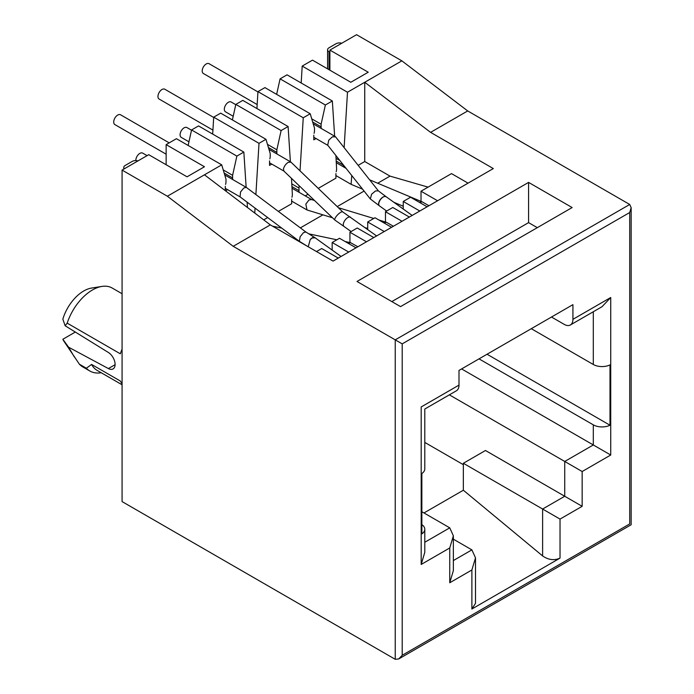 <?xml version="1.0" encoding="UTF-8"?>
<svg xmlns="http://www.w3.org/2000/svg" width="694" height="694" viewBox="0 0 694 694"><rect width="100%" height="100%" fill="white"/><g stroke="black" fill="none" stroke-linecap="round" stroke-linejoin="round"><path stroke-width="1.04" d="M122.075 293.736L112.168 288.019A39.419 22.755 120 0 0 101.94 286.414A39.419 22.755 120 0 0 92.458 289.971A39.419 22.755 120 0 0 67.197 323.135L120.331 353.81A39.419 22.755 -60 0 1 122.075 349.134M122.075 383.687A39.419 22.755 -60 0 1 120.331 381.023L91.582 364.428L86.36 368.228A43.609 25.175 120 0 0 89.812 370.986L82.846 366.961A43.609 25.175 -60 0 1 79.394 364.203L63.926 341.222A32.028 18.495 -60 0 1 62.842 339.253L75.316 332.053M74.345 356.985L68.593 347.2L62.842 339.253M89.812 370.986A43.609 25.175 120 0 0 100.378 372.869L101.255 372.756M86.36 368.228L79.394 364.203M329.902 70.207L329.902 50.089L356.56 34.7L401.852 60.846L467.704 110.936L629.718 204.478L631.158 207.671L629.718 212.52L629.718 523.918C631.601 525.002 631.601 525.002 629.718 523.918L402.199 655.275L398.712 658.953L395.233 659.3L122.075 501.589L122.075 170.082L167.367 196.228L233.219 246.318L402.199 343.877L402.199 655.275M467.704 110.936L430.592 132.363L493.313 168.573L333.042 261.1L270.322 224.891L204.47 174.81L221.716 164.851L176.423 138.696L166.144 144.63L204.47 166.76L187.05 176.814L148.724 154.693L122.075 170.082M166.144 144.63L166.144 164.747M188.135 145.462L191.579 129.952L236.871 156.098L243.846 152.073L198.545 125.926L191.579 129.952M213.709 117.173L259.001 143.328L265.967 139.303L220.675 113.148L213.709 117.173L212.676 134.081M232.386 119.915L235.83 104.404L281.122 130.55L276.854 149.791L276.854 152.402L268.422 147.536M290.396 161.745L288.097 126.525L242.796 100.378L235.83 104.404M257.951 91.625L303.252 117.78L310.218 113.755L264.926 87.609L257.951 91.625L256.927 108.533M276.637 94.367L280.081 78.856L325.373 105.002L321.105 124.243L321.105 126.855L312.673 121.988M334.647 136.198L332.339 100.986L287.047 74.831L280.081 78.856M329.902 50.089L368.228 72.219L350.808 82.274L312.482 60.144L302.202 66.077L301.179 82.985M270.322 224.891L233.219 246.318M400.542 306.618L356.994 281.469L528.585 182.401L572.142 207.549L400.542 306.618M401.852 60.846L364.74 82.274L430.592 132.363M302.202 66.077L347.494 92.233L344.129 147.648M428.068 187.128L390.002 176.111L364.74 161.529L364.74 82.274L347.494 92.233M68.593 347.2L108.377 368.557A9.855 5.691 60 0 0 113.061 368.913A9.855 5.691 60 0 0 114.614 361.175A9.855 5.691 60 0 0 108.377 352.474L65.149 325.772L67.197 323.135M341.76 43.245A4.927 2.845 0 0 0 336 43.748L329.034 47.773A4.927 2.845 180 0 0 327.585 49.786L327.585 68.871M329.034 69.704L329.034 51.798A4.927 2.845 180 0 1 327.585 49.786M329.034 51.798L329.902 52.302M385.474 222.011L385.474 211.722L402.026 221.273M367.707 229.541L367.707 221.976L375.02 217.751L391.572 227.311M403.249 209.024L403.249 201.46L419.792 211.019M385.474 211.722L392.795 207.497L409.339 217.048M468.051 183.155L451.499 173.604L421.015 191.206L437.567 200.757M421.015 191.206L421.015 201.39M403.249 201.46L410.562 197.235L427.114 206.795M349.941 242.562L349.941 232.238L357.254 228.014L373.806 237.565M367.707 221.976L384.259 231.536M332.166 250.057L332.166 242.501L339.487 238.276L356.031 247.827M349.941 232.238L366.484 241.79M316.49 251.549L321.712 248.53L338.264 258.09M332.166 242.501L348.718 252.052M463.349 464.676L424.797 442.425M423.973 512.953L463.349 490.224L463.349 463.271L542.613 509.032L542.613 555.929L463.349 490.224M137.941 160.921A4.927 2.845 0 0 0 132.172 161.433L125.206 165.45A4.927 2.845 180 0 0 123.766 167.462L123.766 169.102M124.321 168.781A4.927 2.845 180 0 1 123.766 167.462M247.463 207.506L247.116 202.162M246.144 187.293L243.846 152.073M259.001 143.328L255.886 194.572M255.062 208.113L254.759 213.058M291.948 197.235A8.406 4.858 -60 0 0 292.365 194.467L291.48 178.349M299.123 185.697L298.984 188.031L291.844 183.91M303.252 117.78L300.025 170.845M336.191 171.687A8.406 4.858 -60 0 0 336.607 168.92L335.905 155.508M339.921 160.574L336.087 158.362M551.496 317.028L564.213 324.367A12.319 7.114 60 0 0 570.373 324.983A12.319 7.114 60 0 0 572.923 319.335L572.923 304.657L458.994 370.431L458.994 385.118A12.319 7.114 -120 0 1 456.444 390.757L424.797 409.026L424.797 468.901A12.319 7.114 0 0 1 421.857 473.516L421.857 533.86A12.319 7.114 0 0 0 424.797 529.253A12.319 7.114 0 0 0 421.857 524.638M572.923 319.335L610.729 297.518L610.729 455.021L582.162 471.521L582.162 506.316L560.032 519.095L560.032 558.115L471.885 609.011L471.885 569.982L475.494 557.846L471.885 549.874L453.364 560.561M391.832 301.586L528.585 222.635L528.585 182.401M537.295 227.658L528.585 222.635M204.47 174.81L167.367 196.228M101.94 286.414L91.452 288.088A32.028 18.495 -60 0 0 62.842 319.136L65.149 325.772M91.582 364.428A39.419 22.755 120 0 0 97.134 370.379L122.075 384.771M390.002 176.111L377.692 183.225M364.09 191.076L337.215 206.595M322.892 214.862L300.355 227.875M449.356 394.843L564.734 461.458L564.734 496.262L485.47 450.501L463.349 463.271M560.032 558.115C554.228 560.691 548.416 559.963 542.613 555.929M475.494 557.846L475.494 603.338L471.885 609.011M421.857 511.73L449.755 527.839L424.797 542.257M236.871 156.098L232.603 175.33L232.603 177.95L224.171 173.084M232.82 179.599A7.929 4.58 -60 0 1 232.603 177.95M227.554 189.644L225.524 190.815M225.29 190.642L225.29 186.322M221.716 164.851L225.984 179.156L225.984 181.767A7.929 4.58 -60 0 1 225.576 184.422M263.711 219.868L267.684 217.569M278.363 211.401L291.662 203.724L291.662 199.1M288.097 126.525L281.122 130.55M277.071 154.059A7.929 4.58 -60 0 1 276.854 152.402M271.796 164.096L269.541 165.406L269.541 160.878M265.967 139.303L270.235 153.608L270.235 156.228A7.929 4.58 -60 0 1 269.827 158.883M298.984 188.031L298.984 190.65A8.406 4.858 120 0 0 299.201 192.377M305.256 195.873L308.041 194.268M318.26 188.369L335.913 178.176L335.913 173.552M332.339 100.986L325.373 105.002M321.322 128.511A7.929 4.58 -60 0 1 321.105 126.855M316.048 138.548L313.792 139.858L313.792 135.226M310.218 113.755L314.486 128.06L314.486 130.68A7.929 4.58 -60 0 1 314.078 133.335M343.226 164.756L343.226 165.103A8.406 4.858 120 0 0 343.452 166.838M358.156 165.337L364.74 161.529M453.364 535.82L453.364 570.615L449.755 582.76L449.755 547.956L453.364 535.82L449.755 527.839M560.032 519.095L542.613 509.032L564.734 496.262L582.162 506.316M582.162 471.521L564.734 461.458L593.309 444.967L461.605 368.93M610.729 455.021L593.309 444.967L593.309 424.849A12.319 7.114 0 0 0 610 425.231L487.041 354.244M593.309 311.736L593.309 364.497A12.319 7.114 0 0 0 610 364.888L610 425.231M610.729 297.518L602.019 306.713L570.373 324.983M449.755 547.956L421.189 564.456L421.189 406.944C425.89 409.66 425.89 409.66 421.189 406.944L458.994 385.118M421.189 564.456L424.797 552.311L424.797 529.253M479.025 358.867L593.309 424.849M593.309 364.497L531.292 328.696M453.364 539.177L471.885 549.874M232.603 175.33L223.234 169.926M276.854 149.791L267.485 144.378M321.105 124.243L311.727 118.83M147.076 155.647L142.669 153.105A5.665 3.27 120 0 0 139.841 153.383A5.665 3.27 120 0 0 135.842 160.6M348.223 243.316L350.609 242.7L357.87 246.769M191.518 130.212L186.92 127.557A5.665 3.27 120 0 0 184.092 127.835A5.665 3.27 120 0 0 180.388 132.832A5.665 3.27 120 0 0 181.255 137.369L188.95 141.81M332.478 217.769L307.008 209.97L305.82 204.157L308.995 199.967L311.519 199.568L314.486 200.462M383.747 222.791L386.428 222.297L393.403 226.253M235.769 104.664L231.171 102.009A5.665 3.27 120 0 0 228.335 102.287A5.665 3.27 120 0 0 224.639 107.284A5.665 3.27 120 0 0 225.507 111.821L233.201 116.262M419.28 202.266L422.334 201.937L428.944 205.736M362.58 189.176L351.103 184.335L351.763 175.513M169.197 142.869L120.548 114.779A5.665 3.27 120 0 0 117.72 115.065A5.665 3.27 120 0 0 114.016 120.053A5.665 3.27 120 0 0 114.883 124.599L166.144 154.189M240.072 196.87L240.523 191.995L243.768 188.013L246.223 187.337L305.794 231.952M307.086 246.118L299.357 241.286L300.181 236.671L303.425 232.698L305.82 231.969M315.137 237.816L312.179 238.007L310.218 239.621A5.665 2.776 -58 0 1 312.074 237.929A5.665 2.776 -58 0 1 314.694 237.513A5.665 2.776 -58 0 1 314.824 237.6M310.218 239.621L308.214 246.769M379.418 205.849A5.665 3.002 -53 0 1 379.358 205.806L370.336 198.961L327.707 145.167L328.756 140.153L332.4 136.822L335.584 136.857L378.421 190.911M257.934 91.912L209.05 63.692A5.665 3.27 120 0 0 206.213 63.969A5.665 3.27 120 0 0 202.509 68.966A5.665 3.27 120 0 0 203.377 73.503L257.17 104.56M370.336 198.961L371.611 194.216L375.463 190.997L378.291 190.815L386.133 196.714L384.45 196.471A5.665 2.845 125.7 0 0 383.262 196.975A5.665 2.845 125.7 0 0 379.314 201.633A5.665 2.845 125.7 0 0 379.462 205.884L386.645 211.045M386.142 196.732L412.149 215.426M379.358 205.806A5.665 3.002 -53 0 1 379.176 201.503A5.665 3.002 -53 0 1 383.218 196.94A5.665 3.002 -53 0 1 384.45 196.471M212.919 130.108L159.134 99.051A5.665 3.27 -60 0 1 157.954 96.457A5.665 3.27 -60 0 1 160.435 90.749A5.665 3.27 -60 0 1 164.799 89.231L213.691 117.46M342.775 211.948L290.925 162.092L288.123 162.387C285.72 164.088 284.176 166.265 283.473 168.92L283.863 171.028L334.924 220.111A5.665 1.718 -46.1 0 1 336.017 216.736A5.665 1.718 -46.1 0 1 340.303 212.564A5.665 1.718 -46.1 0 1 340.338 212.546A5.665 1.718 -46.1 0 1 342.775 211.948L376.608 235.943M395.233 659.3L395.233 339.86L629.718 204.478M471.885 569.982L449.755 582.76M629.718 212.52L402.199 343.877M115.1 364.68L108.377 368.557M298.984 190.65L292.018 186.625M343.226 165.103L336.269 161.086M351.103 231.562L344.007 226.461A5.665 2.845 -54.3 0 1 343.86 222.219A5.665 2.845 -54.3 0 1 347.807 217.552A5.665 2.845 -54.3 0 1 347.815 217.543A5.665 2.845 -54.3 0 1 350.626 217.257M398.712 658.953L631.158 524.751L631.158 207.671M350.609 242.7L345.152 241.547M336.859 239.786L308.856 233.861M281.799 228.135L272.542 226.175M292.131 188.3L311.788 199.646M338.377 207.714L373.797 218.463M378.967 220.033L386.428 222.297M291.662 201.113L307.008 209.97M365.096 227.667L367.707 228.456M336.373 162.752L346.08 168.356M369.659 179.85L422.334 201.937M335.913 175.565L351.103 184.335M393.906 202.31L403.249 206.222M246.223 187.337L224.726 174.931M314.694 237.513L305.768 231.935M341.075 256.468L314.998 237.721M240.02 196.844L225.29 188.343M299.357 241.286L239.977 196.81M335.185 136.51L313.22 123.836M327.872 145.376L313.792 137.247M268.977 149.383L290.699 161.928M269.541 162.795L283.967 171.123M344.007 226.461L334.924 220.111"/></g></svg>
